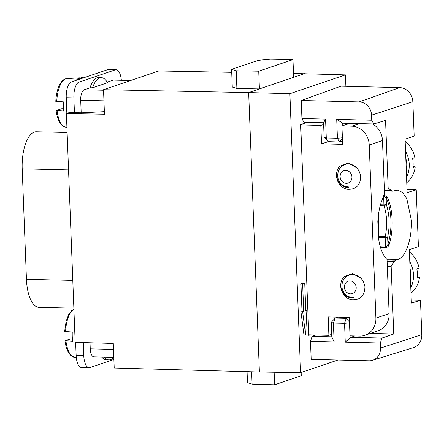 <?xml version="1.0" encoding="UTF-8"?>
<svg xmlns="http://www.w3.org/2000/svg" width="444" height="444" viewBox="0 0 444 444"><rect width="100%" height="100%" fill="white"/><g stroke="black" fill="none" stroke-linecap="round" stroke-linejoin="round"><path stroke-width="0.67" d="M64.796 331.485L72.267 332.023A24.875 10.212 91.3 0 0 72.616 341.231L65.151 340.692L70.335 338.939L72.389 338.922M82.778 78.105L79.459 78.027M77.472 79.903L79.459 78.061M81.391 77.744L83.544 77.844M80.358 78.044L80.22 77.767M79.465 78.255L77.6 79.859M55.955 101.31L63.42 101.848A24.875 10.212 91.3 0 0 63.775 111.056L56.31 110.517L61.494 108.758L63.548 108.747M351.948 177.028A6.51 5.844 71.6 0 1 343.295 182.39A6.51 5.844 71.6 0 1 342.868 171.229A6.51 5.844 71.6 0 1 351.948 177.028M339.51 166.389C337.734 168.615 336.724 171.223 336.48 174.203A13.947 12.526 71.6 0 0 346.931 189.272C355.788 189.91 360.378 185.57 360.695 176.257C359.163 168.659 354.934 164.513 348.013 163.819C341.381 164.885 337.912 168.914 337.606 175.913C337.901 179.293 339.172 182.023 341.425 184.11C342.64 185.786 345.249 186.746 349.25 186.996M336.497 174.203C336.608 183.045 344.311 189.044 349.256 186.991M356.876 167.96L348.335 163.031L339.488 166.361M340.742 284.687C340.853 293.534 348.557 299.528 353.502 297.48M353.491 297.48C349.495 297.236 346.886 296.27 345.665 294.6C343.412 292.513 342.141 289.777 341.852 286.402C342.158 279.398 345.626 275.369 352.259 274.303C359.179 275.002 363.403 279.148 364.94 286.746C364.624 296.054 360.034 300.394 351.176 299.756A13.947 12.526 71.6 0 1 340.726 284.687C340.97 281.707 341.98 279.104 343.756 276.873M361.116 278.444L352.575 273.521L343.728 276.845M356.193 287.512A6.51 5.844 71.6 0 1 347.541 292.879A6.51 5.844 71.6 0 1 347.108 281.712A6.51 5.844 71.6 0 1 356.193 287.512M372.488 123.948A18.432 16.556 -108.4 0 1 382.473 140.554L384.548 194.694C380.752 201.476 378.51 210.412 377.811 221.495L378.438 237.862C379.97 248.19 382.839 255.405 387.04 259.507L387.301 266.228L391.158 266.322L393.756 333.999L370.385 333.427M387.301 266.228L389.122 313.647A18.432 16.556 -108.4 0 1 378.36 330.675L365.029 335.276A18.598 16.706 71.6 0 1 359.712 336.097L350 335.858L349.289 317.443L328.183 316.927L328.887 335.342L331.696 334.365M359.146 101.898L301.237 100.488L340.97 86.175L399.656 87.607L359.146 101.898A13.098 11.766 -108.4 0 1 371.545 115.157L371.739 120.224L373.776 123.976L385.553 120.391L388.15 188.062L384.293 187.967M380.297 246.775L385.631 246.903C386.685 246.847 387.457 245.926 387.951 244.128C392.585 230.281 391.791 208.525 386.175 197.98L387.273 197.286C393.001 208.181 393.85 230.303 389.094 244.677C388.4 246.525 387.207 247.519 385.52 247.652L380.519 247.53M384.326 195.088L387.273 197.286M384.088 205.861L386.369 204.69L386.175 197.98L383.66 195.632M385.52 247.652A0.932 0.389 91.4 0 0 385.631 246.903L385.176 237.645L387.623 237.412L385.264 236.574C387.412 225.497 387.018 215.257 384.082 205.866A1.859 0.777 -88.6 0 1 383.916 204.884L386.369 204.69C389.571 214.663 389.987 225.569 387.623 237.412L387.951 244.128L389.088 244.672M378.871 211.966L378.443 236.408A1.859 0.777 91.4 0 0 378.393 236.663M391.158 266.322L394.139 261.677L395.865 260.134L397.857 259.485C405.744 257.331 412.154 238.528 411.355 220.135L406.843 198.779L402.492 192.43L397.408 190.11L392.624 191.164L391.408 190.681L388.15 188.062M393.756 333.999L382.001 338.062L380.297 343.034L380.491 348.102A13.098 11.766 -108.4 0 1 372.522 360.306L413.314 347.663A13.947 12.526 71.6 0 0 421.8 334.665L420.479 300.322L411.383 303.097L409.329 249.695L418.415 246.553L416.239 189.838L407.137 192.607L405.083 139.205L414.169 136.064L412.853 101.726A13.947 12.526 71.6 0 0 399.656 87.607M382.001 338.062L350.938 337.307L354.784 335.975M348.695 317.427L346.12 318.331L335.159 318.065L333.394 323.038L331.28 322.344L331.79 336.835L312.121 336.358L310.489 341.336L334.121 341.908L333.394 323.038L344.538 323.304L345.266 342.18L350.938 337.307L350.882 335.88M346.12 318.331L349.467 321.972M335.159 318.065L337.69 317.16M349.5 322.871L344.538 323.304L346.17 318.448M335.026 318.176L331.28 322.344M334.121 341.908L331.79 336.835M310.489 341.336L311.177 359.368L369.092 360.778A13.098 11.766 -108.4 0 0 372.522 360.306M312.121 336.358L315.823 335.026M371.739 120.224L336.707 119.369L337.429 138.245L326.285 137.973L324.12 137.163L323.565 122.755L303.901 122.278L301.926 118.52L301.237 100.488M345.266 342.18L380.297 343.034M407.02 189.61L416.239 189.838M411.266 300.1L420.479 300.322M342.391 137.807L337.429 138.245L339.344 141.997L328.244 141.642L326.285 137.973L325.557 119.097L301.926 118.52M323.565 122.755L325.557 119.097M336.707 119.369L342.713 123.221L373.776 123.976M342.807 125.663L342.713 123.221M339.394 141.913L342.418 138.545M339.344 141.997L342.513 141.02M324.17 137.279L328.244 141.642M405.822 158.425A24.176 21.717 71.6 0 1 406.782 164.541A24.176 21.717 71.6 0 1 406.293 170.624M413.042 166.528L415.251 166.861A26.035 23.388 71.6 0 1 406.754 182.689M415.251 166.861L412.926 167.632A26.035 23.388 -108.4 0 0 412.57 158.425L414.896 157.653A26.035 23.388 -108.4 0 0 405.167 141.381M405.55 151.299A26.035 23.388 71.6 0 1 409.246 164.324A26.035 23.388 71.6 0 1 406.543 177.2M411 293.173A26.035 23.388 71.6 0 0 419.497 277.345L417.166 278.116A26.035 23.388 -108.4 0 0 416.816 268.914L419.142 268.137A26.035 23.388 -108.4 0 0 409.412 251.87M409.795 261.782A26.035 23.388 71.6 0 1 413.492 274.814A26.035 23.388 71.6 0 1 410.789 287.684M410.067 268.914A24.176 21.717 71.6 0 1 411.027 275.03A24.176 21.717 71.6 0 1 410.539 281.108M419.497 277.345L417.288 277.017M349.977 123.399L341.936 125.935L351.642 126.174A18.598 16.706 71.6 0 1 369.242 144.999L375.89 318.093A18.598 16.706 71.6 0 1 365.029 335.276M89.982 87.845A26.035 10.689 -88.7 0 1 97.192 77.844A26.035 10.689 -88.7 0 1 98.779 77.595L101.321 77.656A26.035 10.689 91.3 0 1 107.476 82.745L92.563 87.795L90.293 87.746L84.227 89.755A9.296 3.891 91.4 0 0 80.703 100.25L81.185 112.793M328.887 335.342L308.774 334.854M90.021 342.807L90.254 348.845A9.296 3.891 91.4 0 0 93.906 356.854L113.803 357.337M130.875 80.425L113.903 80.009A9.296 3.891 91.4 0 0 113.325 80.098L107.143 82.151M341.936 125.935L342.64 144.35L321.534 143.834L320.823 125.419L300.71 124.931M320.823 125.419L323.632 124.514M321.534 143.834L328.271 141.658M66.839 113.398L66.239 97.697A13.947 5.728 -88.7 0 1 71.417 81.951L107.57 69.708A13.947 5.728 -88.7 0 1 108.419 69.569L116.051 69.747A13.947 5.728 91.3 0 0 115.196 69.88L79.043 82.129A13.947 5.728 91.3 0 0 73.865 97.874L74.437 112.682M121.34 80.192A13.947 5.728 91.3 0 0 116.051 69.747M83.272 342.613L83.772 355.672A13.947 5.728 91.3 0 0 89.161 367.682L81.53 367.51A13.947 5.728 -88.7 0 1 76.14 355.5L75.641 342.391M89.161 367.682A13.947 5.728 91.3 0 0 90.01 367.549L113.88 359.462M73.859 308.142L39.017 307.342A32.545 13.359 -88.7 0 1 26.446 279.32L22.2 168.831A32.545 13.359 -88.7 0 1 36.264 131.785L67.111 132.49M101.321 77.656A26.035 10.689 91.3 0 0 99.734 77.905A26.035 10.689 91.3 0 0 92.563 87.795M104.312 357.104A26.035 10.689 91.3 0 0 108.969 359.89L106.427 359.834A26.035 10.689 -88.7 0 1 101.765 357.043M108.969 359.89A26.035 10.689 91.3 0 0 110.556 359.64A26.035 10.689 91.3 0 0 113.742 357.337M337.928 360.023L300.594 372.671L259.39 371.994L114.213 368.026L113.27 343.49L75.175 342.374L66.384 113.553L69.203 112.598L81.946 112.804L104.362 111.644M66.384 113.553L104.462 114.23L103.519 89.694L158.813 70.962L231.707 72.317M310.256 334.887L308.796 335.387L300.699 124.542L307.154 122.355M306.832 310.55L305.655 335.02L302.658 311.96L303.696 311.61L302.636 283.988L304.728 283.278L305.788 310.9L306.832 310.55L305.777 310.523M302.636 283.988L300.943 283.949L303.036 283.239L304.728 283.278M300.943 283.949L302.003 311.571L300.96 311.921L303.962 334.981L305.655 335.02M300.96 311.921L302.658 311.96M302.003 311.571L303.696 311.61M293.506 73.465L345.432 74.881L345.87 86.291M231.596 69.369L258.236 60.345L270.341 59.213L292.973 59.585L258.724 71.19L259.407 88.917L236.88 88.461L236.202 70.785L231.596 69.369L232.273 87.03L236.88 88.461M258.724 71.19L236.202 70.785M300.594 372.671L289.877 93.701L248.657 92.557L293.656 77.312L292.973 59.585M289.877 93.701L345.432 74.881M274.142 372.233L274.625 384.787L301.265 375.757L301.137 372.483M274.625 384.787L252.092 384.121L247.486 382.611L247.064 371.656M252.092 384.121L251.62 371.778M259.39 371.994L248.657 92.557L103.519 89.694M76.285 357.531L74.636 357.359A24.309 9.979 -88.7 0 1 65.945 340.992M65.59 331.785A24.309 9.979 -88.7 0 1 73.904 309.313M76.124 80.358A25.425 10.434 -88.7 0 1 79.287 78.044A25.425 10.434 -88.7 0 1 80.22 77.828M66.911 127.3L65.795 127.184A24.309 9.979 -88.7 0 1 57.104 110.817M56.749 101.609A24.309 9.979 -88.7 0 1 65.768 78.838A24.309 9.979 -88.7 0 1 66.911 78.61L80.22 77.822M378.427 237.479L385.176 237.645A1.859 0.777 -88.6 0 1 385.264 236.574L378.443 236.408M380.464 204.801L383.916 204.884L383.677 196.304M386.73 259.213L397.857 259.485M421.8 334.665L380.491 348.102M371.545 115.157L412.853 101.726M391.408 190.681L384.393 190.509M395.865 260.134L387.057 259.918M387.118 261.505L394.139 261.677M380.203 205.772L384.082 205.866M375.89 318.093L389.122 313.647M103.946 100.816L80.703 100.25M90.254 348.845L113.498 349.411M130.592 80.519L113.325 80.098M84.227 89.755L103.541 90.226M351.642 126.174L359.601 123.632M382.473 140.554L369.242 144.999M107.57 69.708L115.196 69.88M79.043 82.129L71.417 81.951M66.239 97.697L73.865 97.874M83.772 355.672L76.14 355.5M22.2 168.831L68.548 169.897M72.794 280.38L26.446 279.32M293.656 77.312L304.406 73.671M72.389 338.883L70.491 338.894M74.636 357.359L70.751 355.461L68.765 352.997C66.911 349.977 65.651 345.932 64.99 340.864M64.63 331.54L66.139 321.201L68.759 314.374L71.756 310.528L73.898 309.207M83.688 77.794L80.975 77.733M63.542 108.702L61.649 108.713M65.795 127.184L61.91 125.286L59.923 122.822C58.07 119.797 56.81 115.756 56.149 110.689M55.789 101.365C56.155 94.378 57.531 88.656 59.918 84.194C61.971 80.614 64.302 78.755 66.911 78.61M378.199 231.64L378.349 215.49M384.41 190.964L392.624 191.164"/></g></svg>
